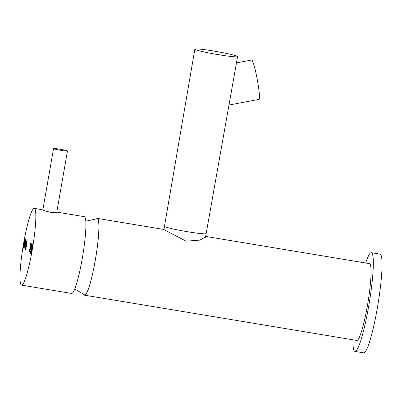 <?xml version="1.0" encoding="UTF-8"?>
<svg xmlns="http://www.w3.org/2000/svg" width="402" height="402" viewBox="0 0 402 402"><rect width="100%" height="100%" fill="white"/><g stroke="black" fill="none" stroke-linecap="round" stroke-linejoin="round"><path stroke-width="0.6" d="M97.4 218.407L163.619 229.416L186.046 241.17L199.9 240.1L205.904 236.798L205.568 236.406L369.528 263.652A38.919 4.799 -80.6 0 1 367.458 305.324A38.919 4.799 -80.6 0 1 356.765 340.434L84.636 295.194A38.919 4.799 -80.6 0 0 95.329 260.084A38.919 4.799 -80.6 0 0 97.4 218.407A38.919 4.799 -80.6 0 0 96.58 218.763M83.973 294.591A38.919 4.799 -80.6 0 0 84.636 295.194M365.704 263.014A50.039 6.171 99.4 0 1 371.353 252.682A50.039 6.171 99.4 0 1 371.76 252.873A50.039 6.171 99.4 0 1 368.946 304.786A50.039 6.171 99.4 0 1 354.941 351.403A50.039 6.171 99.4 0 1 354.534 351.212A50.039 6.171 99.4 0 1 352.936 339.801M371.353 252.682L380.061 254.129A50.039 6.171 99.4 0 1 380.468 254.325A50.039 6.171 99.4 0 1 377.654 306.234A50.039 6.171 99.4 0 1 363.649 352.85L354.941 351.403M85.812 221.195L97.224 218.728A38.582 4.759 99.4 0 1 97.872 242.13A38.582 4.759 99.4 0 1 84.576 294.832L74.727 288.937M59.139 150.011A7.06 0.452 9.9 0 0 67.456 151.011A7.06 0.452 9.9 0 0 61.863 149.579A7.06 0.452 9.9 0 0 53.546 148.584A7.06 0.452 9.9 0 0 59.139 150.011M163.991 229.698L164.468 226.326A21.16 1.367 9.9 0 0 164.468 226.326A21.16 1.367 9.9 0 0 187.654 231.743A21.16 1.367 9.9 0 0 206.156 233.597L237.577 56.607A21.683 1.397 9.9 0 0 213.814 51.049A21.683 1.397 9.9 0 0 194.854 49.15A21.683 1.397 9.9 0 0 218.618 54.707A21.683 1.397 9.9 0 0 237.577 56.607M236.371 62.903L251.687 60.034A20.015 1.879 79.4 0 1 251.898 60.099A20.015 1.879 79.4 0 1 257.406 80.375A20.015 1.879 79.4 0 1 259.059 99.379L228.984 105.012M34.291 208.347A38.919 4.799 99.4 0 1 34.582 208.477A38.919 4.799 99.4 0 1 32.431 248.763A38.919 4.799 99.4 0 1 21.522 285.129A38.919 4.799 99.4 0 1 21.231 284.998A38.919 4.799 99.4 0 1 23.381 244.712A38.919 4.799 99.4 0 1 34.291 208.347L42.743 209.834C43.612 210.492 46.2 211.311 50.506 212.281C54.793 212.738 56.923 212.708 56.893 212.186L56.793 212.135M56.798 212.09L84.36 216.673A38.919 4.799 99.4 0 1 84.651 216.804A38.919 4.799 99.4 0 1 82.505 257.089A38.919 4.799 99.4 0 1 71.596 293.455L21.522 285.129M23.221 248.28L24.07 243.803L24.12 244.667L24.909 242.004L25.115 238.964L24.803 239.592L24.733 239.235L23.371 247.808M24.884 238.763L24.864 239.255M25.627 239.838L23.989 248.863L25.648 239.346M23.989 248.863L24.135 248.391M30.271 253.682L31.075 249.466L31.652 249.908L31.115 253.742L32.602 245.225L31.833 248.878L31.25 248.436L31.788 244.607L30.421 253.21M31.939 244.135L31.919 244.627M32.632 244.662L32.612 245.155M30.964 254.21L31.115 253.742M26.145 239.758L25.326 242.617L25.095 245.888L25.929 243.009L26.17 239.758M31.411 243.763L30.592 246.627L30.356 249.898L31.195 247.019L31.431 243.768M27.009 240.416L26.09 243.426L26.844 241.461L26.527 245.386L25.542 248.903L25.462 246.733L25.356 249.969L26.643 245.471L27.034 240.416M25.638 246.431L25.653 246.094M30.522 244.215L29.436 251.873L30.617 245.461L30.572 243.592L30.778 244.26M30.708 243.195L30.808 243.627M29.939 249.793L30.08 249.32M29.436 251.873L29.582 251.401M29.874 248.577L29.723 249.049M25.828 248.954L25.542 248.903M27.095 241.501L26.844 241.461M30.542 248.833L31.245 244.813L30.783 248.873M25.276 244.828L25.979 240.803L25.522 244.868M31.728 248.798L31.597 249.557M31.075 249.466L31.828 249.652M25.165 239.652L24.803 239.592M24.482 243.868L24.07 243.803M24.291 243.617L24.924 239.999L24.291 243.617L24.542 243.662M30.004 249.662L29.693 249.612M56.747 212.397L67.456 151.011M42.848 209.899L53.546 148.584M164.468 226.321L194.854 49.15M205.342 237.507L206.156 233.597"/></g></svg>
